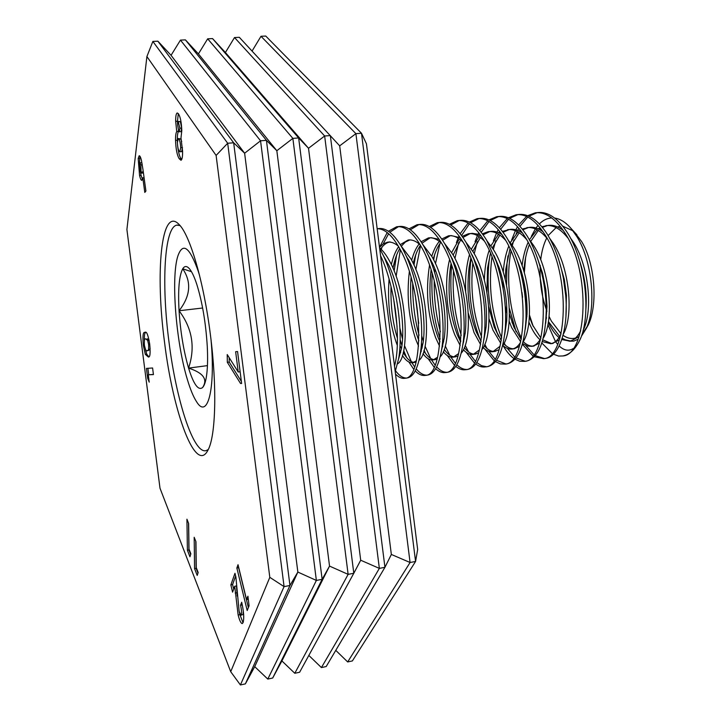 <?xml version="1.0" encoding="UTF-8"?>
<svg xmlns="http://www.w3.org/2000/svg" width="721" height="721" viewBox="0 0 721 721"><rect width="100%" height="100%" fill="white"/><g stroke="black" fill="none" stroke-linecap="round" stroke-linejoin="round"><path stroke-width="1.08" d="M164.541 342.286C155.168 272.79 161.134 205.728 178.916 224.321C189.866 234.55 203.755 281.532 210.388 334.67C217.183 386.934 215.768 435.781 208.117 449.85C195.851 475.139 173.022 412.673 164.541 342.286M180.088 225.619L176.861 225.123C164.181 227.088 161.36 284.2 168.957 341.709C176.14 399.975 193.417 454.122 206.062 450.661L208.279 449.516M235.641 351.722L237.56 351.524L241.625 383.473L240.535 383.473L227.331 362.293L227.223 354.561L238.227 372.009L235.641 351.722M142.929 169.327L145.912 191.029L144.804 192.435L142.803 177.799L141.848 180.34C141.109 180.358 140.343 178.754 139.559 175.509L138.18 158.539L139.171 155.745C139.883 155.664 140.631 157.142 141.406 160.188L142.929 169.327M149.22 382.157L147.715 378.327L146.444 368.404L152.591 367.989L153.438 374.578L148.274 374.785L149.22 382.157M198.176 572.51L197.203 575.43L194.562 568.626L194.183 537.271L195.959 541.696L196.247 567.58L198.176 572.51M241.346 614.77C241.796 612.661 241.526 609.497 240.535 605.261L241.697 602.233C243.806 611.66 244.266 618.438 243.094 622.547L242.265 623.566C240.958 623.476 239.579 620.619 238.137 614.986L234.713 586.272L232.586 592.139L230.855 584.902L234.974 573.285L235.893 577.079L239.147 611.354L240.994 615.238L243.121 614.418L243.31 610.984M247.916 596.195L249.078 605.802L247.195 610.534L236.858 568.004L238.029 564.696L246.555 599.674L247.916 596.195M190.867 553.818L189.947 556.774L187.397 550.222L186.928 519.192L188.641 523.455L189.01 549.06L190.867 553.818M145.318 354.381L143.344 345.377C142.515 336.058 143.028 331.741 144.903 332.426C146.516 330.894 148.111 334.787 149.707 344.115C150.554 353.236 150.094 357.535 148.328 357.012L145.318 354.381L146.76 354.2L145.435 349.352M181.809 130.663L180.98 137.945L182.611 151.311C182.647 156.709 182.107 159.701 180.98 160.287L179.277 158.809C177.141 155.52 175.897 149.382 175.536 140.379C175.482 135.836 175.888 132.88 176.735 131.501L175.672 121.371C175.627 116.198 176.149 113.395 177.258 112.954L178.538 113.909C180.403 117.045 181.494 122.633 181.809 130.663M230.72 671.711L269.807 577.341L216.111 155.43L146.904 56.544L126.905 229.503L159.999 488.207L230.72 671.711L240.399 684.95L245.374 683.887L254.72 666.655L267.788 679.074L272.691 678.019L281.902 660.932L294.79 673.279L299.63 672.242L353.804 573.276L298.647 137.945L212.551 38.583L225.403 52.516L234.514 37.537L239.327 37.312L339.681 145.84L391.35 554.458L410.078 562.506L415.575 561.452L417.666 549.51L366.43 143.767L361.491 133.25L265.743 36.05L260.993 36.275L355.904 133.664L361.491 133.25L415.575 561.452L352.38 660.932L347.675 661.941L410.078 562.506L355.904 133.664L339.681 145.84M216.111 155.43L227.683 143.245L152.861 41.421L157.872 41.187L171.066 55.31L180.457 40.115L185.405 39.871L198.419 53.904L207.675 38.817L212.551 38.583M269.807 577.341L284.074 586.615L227.683 143.245L233.658 142.794L157.872 41.187M240.399 684.95L284.074 586.615L289.95 585.488L233.658 142.794L244.626 153.222L260.551 140.793L180.457 40.115M171.066 55.31L244.626 153.222L297.854 572.059L316.366 580.432L260.551 140.793L266.428 140.352L185.405 39.871M267.788 679.074L316.366 580.432L322.143 579.333L266.428 140.352L276.837 150.716L292.861 138.378L207.675 38.817M198.419 53.904L276.837 150.716L329.533 566.093L348.126 574.358L292.861 138.378L298.647 137.945L308.516 148.265L360.698 560.226L379.354 568.382L384.942 567.31L330.335 135.575L324.648 135.999L234.514 37.537M225.403 52.516L308.516 148.265L324.648 135.999L379.354 568.382L321.413 667.574L326.189 666.546L384.942 567.31L391.35 554.458M245.374 683.887L289.95 585.488L297.854 572.059L254.72 666.655M272.691 678.019L322.143 579.333L329.533 566.093L281.902 660.932M294.79 673.279L348.126 574.358L353.804 573.276L360.698 560.226M146.904 56.544L152.861 41.421M252.071 51.065L260.993 36.275M242.292 604.919L240.535 605.261M243.022 622.701L239.895 614.634L238.137 614.986M239.895 614.634L239.327 612.048M237.236 596.114L236.47 585.939L234.713 586.272M233.685 589.111L232.595 584.569L230.855 584.902M232.595 584.569L235.641 576.043M240.994 615.238L243.121 614.418M248.366 607.587L238.633 567.679L236.858 568.004M248.294 599.34L246.555 599.674M197.978 573.123L196.112 568.337L194.562 568.626M196.112 568.337L195.797 541.309M190.677 554.44L188.92 549.952L187.397 550.222M188.92 549.952L188.532 523.203M148.706 378.201L147.715 378.327M148.715 374.731L147.895 368.314M153.42 374.442L148.274 374.785M144.416 345.242L143.344 345.377M144.344 340.663C144.2 335.274 144.687 332.543 145.804 332.471M148.832 356.796L146.76 354.2M149.103 340.195L147.192 338.753M149.112 340.231L147.661 340.402L145.741 338.933C144.615 338.212 144.164 340.249 144.389 345.044C145.399 349.883 146.363 351.713 147.291 350.541L148.742 350.361L150.148 348.531M149.716 344.196L148.589 344.332L147.661 340.402M147.291 350.541C148.418 351.298 148.85 349.225 148.589 344.332M144.083 177.699L142.803 177.799M142.488 179.457L141.1 175.392L139.559 175.509M141.1 175.392L140.46 172.265M139.568 163.388L139.73 158.422L138.18 158.539M139.73 158.422L140.099 156.493M142.091 163.595L141.442 162.703L139.883 162.82L139.495 163.829L140.117 171.093L141.1 173.157L140.883 164.911L139.883 162.82M141.1 173.157L142.65 173.031L143.137 170.814M143.064 171.922L141.505 172.049M142.289 164.794L140.883 164.911M181.692 159.539L181.052 158.665L179.277 158.809M181.052 158.665C179.511 156.61 178.366 152.284 177.618 145.687M177.411 142.974L177.312 140.253L175.536 140.379M177.312 140.253C177.267 135.71 177.663 132.754 178.52 131.375L176.735 131.501M178.52 131.375L178.357 130.474M177.582 124.03L177.465 121.245L175.672 121.371M177.465 121.245L178.303 113.603M181.62 151.653L182.458 147.67M181.728 141.577L180.746 138.964L178.321 138.549M179.232 131.772L181.025 131.646L181.647 128.068L180.403 121.642L178.177 121.443L177.582 124.868L178.79 131.438L179.232 131.772L179.844 128.194L178.177 121.443M181.647 128.068L179.844 128.194M180.403 121.642L178.601 121.768M180.656 147.76C180.484 143.659 179.917 140.766 178.952 139.09L178.258 138.549L177.402 142.542C177.582 146.651 178.159 149.526 179.123 151.167L179.889 151.789L180.656 147.76L182.449 147.625M180.746 138.964L178.952 139.09M241.607 383.329L240.535 383.473M241.364 381.436L229.215 362.05L227.331 362.293M229.215 362.05L229.161 357.634M240.138 371.748L238.227 372.009M335.77 650.36L347.675 661.941M308.831 655.425L321.413 667.574M394.504 366.07C401.498 341.709 395.541 286.733 380.571 255.739M395.207 371.657L398.641 358.589C403.354 332.12 396.838 283.488 383.257 255.378L379.634 248.348M395.514 374.1C398.74 377.416 401.894 378.804 405.004 378.264C423.93 378.678 423.957 291.5 400.218 249.502C392.548 235.533 384.861 228.602 377.155 228.728L378.552 228.584C386.636 227.602 394.757 234.478 402.904 249.223L406.157 255.883C418.73 283.182 424.552 327.163 420.415 353.011C417.937 368.242 413.656 376.542 407.572 377.903L406.815 378.002M395.55 370.81C399.019 375.416 402.471 377.822 405.887 378.029M403.706 350.586L406.581 357.454M408.879 361.996L413.647 369.152M415.224 370.918C418.685 374.46 422.1 375.947 425.453 375.371C445.163 375.65 445.794 288.914 421.551 247.231C413.259 232.586 404.95 225.763 396.64 226.764L388.43 231.252M404.526 345.692L411.312 361.6M411.979 362.771L414.584 366.809M416.215 368.909C419.595 372.928 422.966 375.01 426.318 375.145M427.211 375.118L427.995 375.01C434.799 373.469 439.459 364.186 441.982 347.171C445.488 322.233 440.315 282.848 428.896 256.676L424.2 246.942C415.882 232.315 407.554 225.502 399.209 226.502L396.64 226.764M424.11 350.244L425.525 353.461M428.238 358.806L434.096 367.133M435.628 368.674C439.026 371.802 442.379 373.072 445.686 372.505C466.163 372.649 467.37 286.354 442.64 244.978C434.177 230.441 425.669 223.681 417.099 224.709L408.969 228.872M425.066 346.206L430.644 358.4M431.546 359.95L435.06 365.042M436.638 366.872C439.945 370.405 443.235 372.216 446.524 372.297M447.38 372.27L448.201 372.153C455.807 370.378 460.854 359.995 463.342 340.988C466.154 317.276 461.611 282.506 451.481 257.812L445.263 244.698C436.782 230.17 428.238 223.42 419.64 224.447L417.099 224.709M442.261 344.836L442.757 346.071M447.335 355.57L454.302 365.006M455.798 366.358C459.133 369.134 462.431 370.233 465.694 369.675C486.918 369.693 488.694 283.822 463.486 242.752C454.87 228.323 446.146 221.626 437.332 222.672L429.292 226.547M445.272 346.017L449.706 355.165M450.85 357.093L455.284 363.132M456.817 364.736C460.052 367.863 463.279 369.44 466.505 369.485M467.334 369.44L468.181 369.323C476.689 367.259 482.124 355.606 484.476 334.373C486.342 309.706 482.827 284.705 473.931 259.38L466.081 242.481C457.438 228.052 448.696 221.374 439.846 222.419L437.341 222.672M466.19 352.308L474.283 362.807M475.734 363.997C479.014 366.466 482.268 367.431 485.494 366.872C507.449 366.764 509.774 281.316 484.097 240.553C475.319 226.223 466.406 219.59 457.348 220.662L449.399 224.285M465.171 345.332L468.524 351.893M469.921 354.2L475.274 361.113M476.761 362.528L481.511 365.655L486.269 366.692M487.072 366.656L487.946 366.529C497.472 364.087 503.285 351.001 505.376 327.262C506.548 305.497 503.51 283.587 496.255 261.525L486.666 240.282C477.861 225.961 468.92 219.337 459.836 220.41L457.348 220.662M471.038 258.929L470.876 260.092C467.614 288.562 470.615 314.825 479.88 338.906L480.691 340.826M484.782 349.009L494.029 360.545M495.453 361.609L500.275 363.898L505.07 364.105C527.736 363.862 530.611 278.847 504.484 238.381C495.552 224.15 486.441 217.58 477.149 218.67L469.281 222.068M484.8 344.305L487.09 348.594M488.739 351.289L495.03 359.004M496.481 360.257L505.827 363.934M506.593 363.889L507.503 363.763C518.192 360.87 524.356 346.098 525.988 319.457C526.483 301.144 523.978 282.839 518.498 264.535C515.281 254.279 511.459 245.464 507.016 238.11C498.067 223.889 488.928 217.327 479.609 218.427L477.149 218.67M503.132 345.683C506.403 351.316 509.873 355.498 513.559 358.247M514.956 359.193L519.706 361.23L524.437 361.365C547.807 361.005 551.205 276.404 524.636 236.227C515.56 222.095 506.259 215.588 496.742 216.706L488.964 219.896M491.929 257.027C488.261 286.381 491.461 313.229 501.528 337.59L501.708 337.987M504.168 343.025L505.412 345.269M507.323 348.36L514.569 356.841M515.984 357.958L525.167 361.203M525.915 361.158L526.853 361.023C539.002 357.508 545.464 340.537 546.257 310.12C546.103 296.331 544.265 282.65 540.741 269.068C537.262 256.072 532.729 245.041 527.141 235.965C518.048 221.843 508.72 215.345 499.175 216.462L496.742 216.706M522.41 344.259L532.873 355.922M534.234 356.769L543.607 358.652C567.652 358.175 571.573 273.989 544.571 234.1C535.342 220.067 525.861 213.623 516.119 214.759L508.431 217.76M511.009 251.278C505.691 277.936 509.738 312.905 520.012 335.112L521.463 338.131M525.672 345.413L533.882 354.624M535.27 355.624L544.31 358.499M545.022 358.454L545.986 358.319C558.973 356.535 568.527 329.912 565.769 296.124L563.407 278.306C560.028 260.804 554.575 245.978 547.05 233.838C537.803 219.815 528.295 213.38 518.525 214.516L516.119 214.759M377.795 228.719L377.173 228.872M387.222 232.55L379.543 247.294M398.479 226.637L389.809 232.243M388.619 233.712L383.166 243.932M382.004 247.141L381.292 249.376M396.595 255.153L394.135 271.033M393.639 298.755L397.082 326.586M400.146 339.618L401.939 345.557M418.937 224.573L410.321 229.765M400.353 249.745L396.126 276.359M399.921 328.307L402.525 339.104M415.711 254.892L413.971 265.121M412.7 283.578C412.547 301.811 414.665 319.043 419.036 335.283M421.425 343.124L422.515 346.188M439.179 222.537L430.626 227.358M420.586 245.5L415.855 269.555M415.323 295.673L418.739 323.396M421.713 335.914L423.29 341.141M434.592 254.765L433.663 259.875M432.149 273.565C430.951 297.043 433.618 318.862 440.143 339.014M459.196 220.518L450.706 225.015M439.909 243.626L435.466 263.67M434.889 268.843L434.592 272.493M434.213 281.082C433.997 298.9 436.061 315.771 440.396 331.714M442.739 339.33L443.658 341.916M468.1 223.014L460.151 233.694M459.07 235.92L458.664 236.83M458.096 238.155L456.393 242.725M452.5 259.073L452.409 259.659M451.634 265.625C449.255 292.96 452.301 318.042 460.782 340.88M478.996 218.526L470.579 222.735M469.407 223.807L461.548 235.506M458.736 242.607L454.924 258.451M454.284 262.886L454.068 264.733M453.464 271.357C452.193 294.24 454.789 315.573 461.251 335.346M463.333 341.024L463.702 341.925M487.793 220.779L479.853 230.639M478.762 232.676L477.933 234.406M477.401 235.578L475.031 241.769M498.581 216.552L490.235 220.5M489.072 221.5L481.213 232.288M480.141 234.496L479.798 235.262M477.338 241.652L474.22 253.738M473.544 257.622L473.463 258.154M472.733 263.598C470.281 290.23 473.255 314.753 481.655 337.176M507.26 218.589L499.347 227.737M498.256 229.611L496.985 232.063M496.49 233.108L493.434 240.886M489.929 255.306L489.027 261.651C486.468 287.436 489.262 311.382 497.382 333.49L498.526 336.337M517.966 214.606L509.684 218.319M508.53 219.247L500.68 229.233M499.608 231.261L498.86 232.802M498.283 234.055L497.923 234.902M495.724 240.778L493.353 249.439M562.569 355.967L558.604 356.066L562.569 355.967C587.282 355.372 591.698 271.592 564.282 232C554.918 218.066 545.256 211.677 535.288 212.83L527.691 215.669M526.537 216.444L518.642 224.952M517.561 226.682L515.83 229.801M515.371 230.72L511.631 240.066M507.963 255.865L507.007 263.625L506.539 285.155M509.368 308.444L516.11 331.696M578.711 342.268L581.18 337.022C591.193 310.949 584.785 258.388 566.733 231.738C557.351 217.814 547.663 211.433 537.668 212.587L535.288 212.83M537.136 212.677L528.926 216.183M527.781 217.048L519.958 226.322M518.877 228.187L517.714 230.423M517.173 231.549L516.254 233.604M513.884 239.976L512.307 245.473M562.191 338.248L565.183 339.78L570.374 340.952M571.149 340.907L579.035 336.563M583.172 330.236C593.338 310.994 588.823 264.391 572.609 241.057L570.311 237.813M548.293 322.242L548.537 322.756C551.61 329.371 555.116 334.328 559.045 337.644M561.776 339.537L569.617 341.114C573.979 340.285 577.674 336.824 580.693 330.741M585.867 309.633C587.101 294.024 585.128 278.126 579.945 261.948M559.775 336.536L548.402 321.593M529.367 316.816L532.495 324.865L540.885 338.041M542.805 339.861L551.538 343.538M552.349 343.493L559.325 339.87M563.308 334.22C573.898 315.789 569.599 267.293 553.16 243.184L549.781 238.489M528.881 322.089L530.196 325.171C533.089 331.561 536.37 336.437 540.038 339.798M542.309 341.574L550.754 343.71C554.656 342.962 558.009 339.961 560.812 334.715M565.922 316.789L566.436 295.295L564.327 279.469L558.64 259.38M509.45 314.185L513.992 327.307L521.193 339.438M523.23 341.646C526.312 344.62 529.403 346.116 532.513 346.143M533.333 346.107L539.434 343.16M543.264 338.131C554.224 320.62 550.15 270.24 533.504 245.338L529.088 239.264M509.17 321.187L511.667 327.613L520.661 341.763M522.626 343.511L527.168 346.008L531.701 346.332C535.162 345.656 538.172 343.088 540.741 338.618M545.716 323.278L547.023 306.416L545.806 289.644L542.471 272.926L537.235 257.595M488.739 306.831L494.209 327.091L501.266 340.609M503.817 343.719C506.953 347.026 510.108 348.721 513.271 348.784M514.127 348.748L519.354 346.431M523.031 341.979C534.315 325.522 530.458 273.214 513.622 247.519L508.215 240.156M489.081 318.97L492.948 330.074L500.744 343.268M502.834 345.422C506.061 348.324 509.26 349.514 512.442 348.982C515.479 348.387 518.165 346.215 520.49 342.457M525.285 329.272L527.015 314.194C527.421 299.512 525.375 284.732 520.877 269.843L515.704 256.352M470.804 258.316L469.11 267.293C466.388 290.887 468.776 312.427 476.257 331.894L481.096 341.484M484.188 345.72C487.387 349.433 490.604 351.343 493.822 351.451M494.705 351.424L499.076 349.658M502.618 345.765C514.172 330.488 510.531 276.233 493.525 249.718L487.162 241.138M468.362 313.401L474.03 332.561L480.592 344.548M483.214 347.594C486.495 350.839 489.748 352.199 492.975 351.659L500.05 346.233M504.646 334.859L506.692 320.8C507.647 303.451 505.151 285.822 499.229 267.933L494.02 255.504M451.004 263.823L450.49 266.734C447.281 291.356 449.553 314.032 457.312 334.769L460.665 341.934M464.324 347.63C467.596 351.812 470.876 353.984 474.175 354.146M475.076 354.128L478.609 352.866M482.007 349.487C493.795 335.535 490.37 279.306 473.192 251.944L465.919 242.211M449.525 259.83C443.947 282.281 446.714 315.032 454.915 335.085L460.187 345.53M463.369 349.721C466.712 353.362 470.02 354.912 473.291 354.371L479.42 349.946M483.818 340.132L486.107 326.983C487.621 307.344 484.737 287.246 477.464 266.68L472.183 254.973M431.077 270.087C428.283 294.519 430.599 316.925 438.026 337.302L439.945 341.817M442.117 346.062L442.559 346.828M444.226 349.424C447.57 354.155 450.931 356.643 454.302 356.868M455.239 356.85L457.943 356.021M461.215 353.155C473.192 340.645 469.957 282.443 452.635 254.198L444.496 243.374M429.491 265.364C425.534 291.023 427.571 315.113 435.601 337.626L439.522 346.107M443.298 351.767C446.705 355.877 450.066 357.661 453.401 357.111L458.601 353.605M462.792 345.161L465.288 332.714C467.316 311.075 464.072 288.797 455.555 265.887L450.183 254.702M411.06 277.432C409.411 300.513 411.898 321.332 418.531 339.87L418.892 340.826M421.199 346.152L422.145 348.009M423.885 351.046C427.301 356.453 430.752 359.31 434.213 359.617M435.178 359.617L437.079 359.139M440.216 356.769C452.355 345.837 449.3 285.642 431.852 256.469L422.885 244.617M409.33 271.664C406.509 296.448 408.762 319.286 416.08 340.195L418.568 346.107M420.776 350.325L421.316 351.235M422.984 353.714C426.462 358.382 429.896 360.437 433.285 359.878L437.584 357.219M441.576 349.973L444.253 338.104C447.038 318.294 442.874 286.823 433.492 265.436L428.022 254.675M399.966 345.422L401.453 348.847M403.282 352.452C406.788 358.679 410.33 361.987 413.899 362.393M414.899 362.402L416.008 362.194M419.027 360.32C431.284 351.118 428.4 288.905 410.826 258.776L401.074 245.951M389.07 279.063C387.402 302.541 389.827 323.783 396.352 342.79L397.28 345.26M399.623 350.559L400.687 352.614M402.417 355.507C405.977 360.851 409.492 363.24 412.953 362.672L416.368 360.761M420.172 354.606L423.011 343.232C426.291 322.711 421.605 287.625 411.258 265.265L408.176 259.064M397.631 363.808C409.979 356.516 407.239 292.257 389.556 261.101C386.402 255.225 383.076 250.782 379.561 247.772M394.324 364.691L394.946 364.24M398.569 359.076L401.561 348.153C405.283 327.154 400.047 288.4 388.844 265.319L383.212 255.288M546.491 317.619L546.139 316.825M546.139 316.979L546.464 317.853M563.254 230.45C558.117 226.412 553.088 224.736 548.176 225.421L541.922 226.736M547.536 225.52L542.453 227.385M540.669 228.512L539.443 229.458M538.317 230.45L530.764 241.373M529.295 244.77C526.339 252.422 524.528 261.155 523.87 270.961L523.861 271.096M523.59 279.955L523.879 287.832M525.51 301.243L527.078 308.768M567.751 237.894C560.523 228.8 553.205 224.727 545.815 225.664M540.011 227.683L538.199 228.854M537.064 229.738L529.421 239.669M528.105 242.382C525.113 249.133 523.104 256.892 522.094 265.661M521.526 272.015L521.382 275.134M521.968 292.465L522.554 297.259M526.069 313.887L526.907 316.591M543.048 231.783C538.308 228.224 533.675 226.764 529.16 227.403L522.274 229.035M528.502 227.512L522.869 229.774M521.121 231.026L520.337 231.684M519.201 232.748L511.649 244.527M509.963 248.898L505.782 269.312L505.232 279.315M547.203 238.579C540.389 230.396 533.576 226.755 526.772 227.656M520.409 230.08L519.075 231.026M517.93 231.964L510.279 242.662M508.711 246.221C505.782 253.765 503.952 262.408 503.249 272.141M502.907 280.541L503.114 288.751M505.205 305.929L506.926 313.671M522.662 233.18C518.309 230.08 514.064 228.827 509.936 229.413L502.438 231.396M509.251 229.521L503.096 232.252M499.887 235.091L492.344 247.844M490.46 253.386L487.531 268.131L486.972 292.375M526.483 239.372C520.093 232.045 513.776 228.809 507.521 229.666M500.608 232.568L499.743 233.234M498.599 234.244L490.938 245.789M489.153 250.367C486.233 259.037 484.638 268.942 484.359 280.09M484.882 295.7L485.927 304.208M502.077 234.631C498.121 231.964 494.264 230.9 490.514 231.441L488.072 231.693L482.412 233.838M489.802 231.558L483.124 234.821M480.366 237.497L472.841 251.359M505.592 240.273C499.635 233.757 493.795 230.891 488.072 231.693M479.05 236.569L471.399 249.087M469.416 254.874C466.37 265.679 465.117 277.9 465.685 291.536M481.313 236.146L476.761 233.992L472.336 233.361L468.407 233.748L462.179 236.371M470.137 233.613L462.954 237.488M460.638 239.967L453.158 255.108M452.202 258.469L452.022 259.181M484.512 241.265C479.005 235.506 473.634 233 468.407 233.748M459.304 238.957L451.67 252.575M460.349 237.723L451.022 235.56M450.264 235.695L442.595 240.273M440.702 242.508C437.647 246.618 435.169 252.161 433.276 259.127M432.366 262.904L432.005 264.634M463.252 242.346C458.186 237.308 453.275 235.136 448.525 235.821L441.748 239.011M439.341 241.4C436.295 244.969 433.772 249.935 431.753 256.297M439.197 239.363L430.951 237.651M430.167 237.795L422.028 243.193M420.46 245.275C417.387 249.826 414.972 255.901 413.223 263.489M441.811 243.518C437.187 239.156 432.726 237.29 428.427 237.921L421.118 241.76M419.162 243.914C416.08 247.835 413.566 253.296 411.637 260.29M409.852 239.922L405.337 242.058L401.336 246.176M399.731 248.592C396.992 253.251 394.856 259.236 393.324 266.554L392.981 268.257M391.025 286.489C390.512 305.362 392.648 322.647 397.442 338.365M420.163 244.78C415.99 241.048 411.979 239.462 408.113 240.039L400.281 244.635M398.65 246.663C395.568 251.007 393.125 256.991 391.332 264.616M389.313 242.076C386.086 242.896 383.23 245.158 380.751 248.844M398.334 246.122C394.603 242.977 391.016 241.67 387.574 242.184L383.329 243.824L379.507 247.348M574.529 232.243L581.649 241.589C594.897 262.985 598.151 304.875 588.273 324.91L582.144 334.057M575.475 338.068C571.374 339.14 567.22 338.221 563.029 335.301M561.046 333.751L551.349 321.061L549.051 316.402M554.683 218.066C560.352 218.869 565.904 222.438 571.338 228.782L576.953 236.731C592.247 261.02 596.564 307.398 586.254 328.506L581.477 336.166M578.08 339.221L573.754 341.114L569.193 341.186M546.942 311.283C541.678 296.764 539.434 281.487 540.218 265.445M540.714 259.731C541.732 251.142 543.742 243.905 546.743 238.011M548.122 235.578L556.134 227.62M557.657 226.944L560.208 226.304M562.768 226.196L572.961 230.81M546.103 317.655L546.356 318.799M533.252 326.469L529.466 315.041M526.925 304.1L524.5 284.308M524.329 272.709L525.591 257.685M531.368 236.344L535.361 228.917M535.982 228.007L538.046 225.358M539.389 223.907C543.102 220.166 547.23 218.175 551.754 217.931M206.837 373.46C207.675 366.025 207.81 356.904 207.251 346.107C205.773 322.747 202.313 302.234 196.851 284.543C194.138 276.242 191.471 270.763 188.83 268.104C186.46 265.815 184.423 266.04 182.719 268.789C179.123 275.728 177.907 289.716 179.06 310.751C180.475 332.011 183.648 351.127 188.569 368.098C193.634 384.401 198.311 390.881 202.592 387.547L203.872 385.69C205.197 383.112 206.188 379.039 206.837 373.46M199.546 275.395L198.194 271.06C189.569 246.933 182.792 241.932 177.853 256.063C170.805 277.702 176.059 342.736 187.424 379.688C190.344 389.43 193.354 396.721 196.463 401.561C207.315 419.829 215.615 390.431 211.064 340.204M191.48 271.7L182.719 268.789C191.714 282.073 190.488 296.061 179.06 310.751C192.3 328.307 195.472 347.423 188.569 368.098C203.349 372.892 208.027 379.372 202.592 387.547L203.394 386.519M202.637 308.011L179.06 310.751M207.441 365.628L188.569 368.098M547.879 324.54L555.467 341.511M556.062 342.358L557.639 344.35M559.172 345.972C563.957 350.469 568.59 351.352 573.06 348.631M562.966 355.913C569.842 354.615 575.601 349.027 580.261 339.149L581.18 337.022M558.604 356.066L553.458 354.2M552.115 353.416L541.85 343.007M236.975 592.707L235.217 593.041M177.708 225.042L176.861 225.123M179.889 151.789L181.683 151.653M405.004 378.264L407.572 377.903M425.453 375.371L427.995 375.01M445.686 372.505L448.201 372.153M465.694 369.675L468.181 369.323M485.494 366.872L487.946 366.529M505.07 364.105L507.503 363.763M524.437 361.365L526.853 361.023M543.607 358.652L545.986 358.319M571.96 340.799L569.617 341.114M553.124 343.385L550.754 343.71M534.099 346.008L531.701 346.332M514.857 348.649L512.442 348.982M495.417 351.325L492.975 351.659M475.761 354.029L473.291 354.371M455.897 356.76L453.401 357.111M435.808 359.527L433.285 359.878M415.503 362.321L412.953 362.672M449.489 235.722L448.525 235.821M429.374 237.822L428.427 237.921M409.023 239.94L408.113 240.039M390.151 241.914L387.574 242.184M588.273 324.91L586.254 328.506M576.944 234.857L571.338 228.782M507.007 263.625L505.782 269.312M514.587 327.685L511.874 321.99M489.027 261.651L487.531 268.131M497.382 333.49L494.209 327.091M470.876 260.092L469.11 267.293M479.88 338.906L476.257 331.894M452.491 259.046L452.355 259.56M451.148 264.219L450.49 266.734M460.71 341.502L458.078 336.599M433.961 258.1L433.537 259.632M432.537 263.291L432.095 264.886M442.64 346.54L442.162 345.692M439.954 341.709L439.63 341.132M415.188 257.487L413.367 263.796M425.246 353.083L423.948 350.821M422.2 347.765L421.208 346.053M396.19 257.055L393.324 266.554M405.95 356.634L403.336 352.218M523.87 270.961L524.564 267.527M529.376 316.726L531.143 320.584M566.436 295.295L565.769 296.124M564.327 279.469L563.407 278.306M547.023 306.416L546.257 310.12M542.471 272.926L540.741 269.068M527.015 314.194L525.988 319.457M520.877 269.843L518.498 264.535M506.692 320.8L505.376 327.262M499.229 267.933L496.255 261.525M486.107 326.983L484.476 334.373M477.464 266.68L473.931 259.38M465.288 332.714L463.342 340.988M455.555 265.887L451.481 257.812M444.253 338.104L441.982 347.171M433.492 265.436L428.896 256.676M423.011 343.232L420.415 353.011M411.258 265.265L406.157 255.883M401.561 348.153L398.641 358.589M388.844 265.319L383.257 255.378"/></g></svg>

